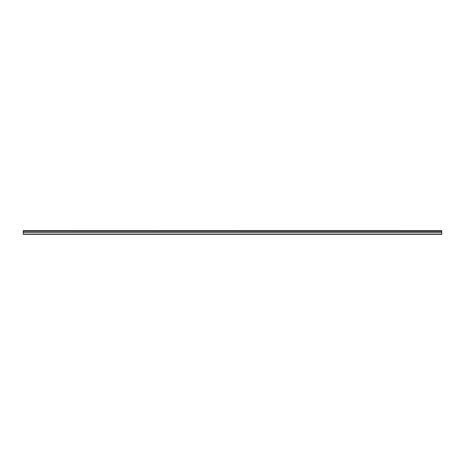 <?xml version="1.0" encoding="UTF-8"?>
<svg xmlns="http://www.w3.org/2000/svg" width="465" height="465" viewBox="0 0 465 465"><rect width="100%" height="100%" fill="white"/><g stroke="black" fill="none" stroke-linecap="round" stroke-linejoin="round"><path stroke-width="0.7" d="M23.25 231.157L23.25 230.675L441.75 230.675L441.75 231.157L23.25 231.157L441.75 231.221L441.75 232.273L23.25 232.273L23.25 234.325L441.75 234.325L441.75 232.273M23.25 231.221L23.25 232.273M23.25 234.081L441.75 234.081M441.75 230.82L23.25 230.82M23.25 232.337L441.75 232.337"/></g></svg>
